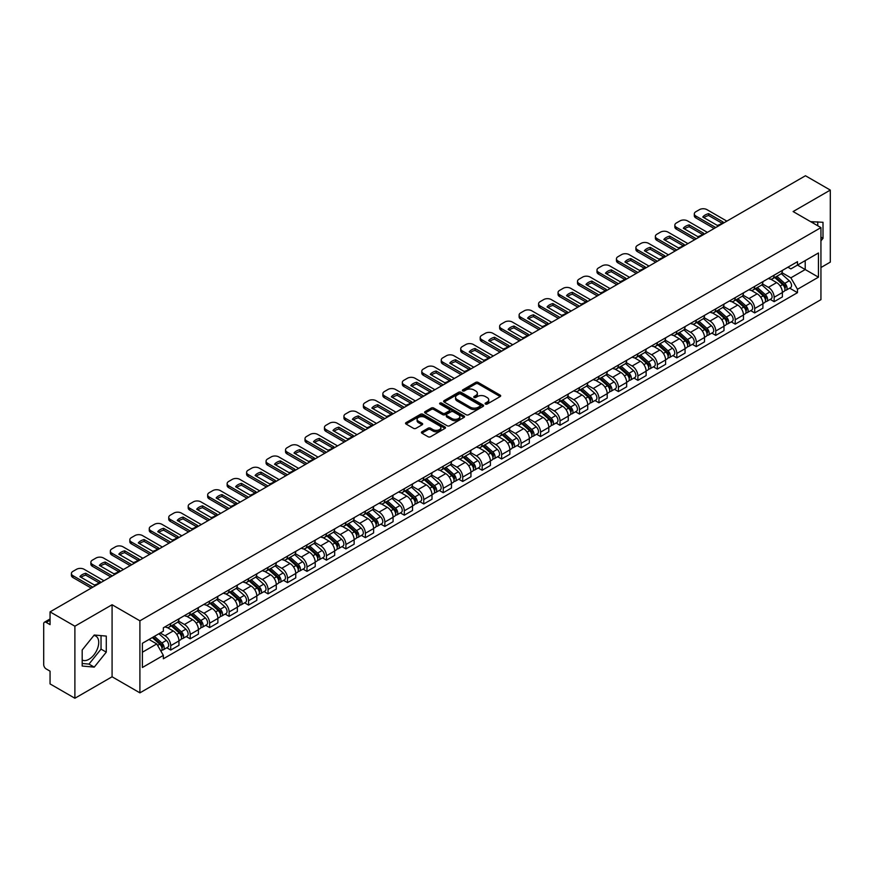<?xml version="1.0" encoding="UTF-8"?>
<svg xmlns="http://www.w3.org/2000/svg" width="874" height="874" viewBox="0 0 874 874"><rect width="100%" height="100%" fill="white"/><g stroke="black" fill="none" stroke-linecap="round" stroke-linejoin="round"><path stroke-width="1.31" d="M485.452 404.061A1.213 0.699 0 0 0 487.168 404.061L500.179 396.545A1.737 1.005 0 0 0 500.682 395.846A1.737 1.005 0 0 0 500.179 395.135L478.133 382.408A1.737 1.005 0 0 0 475.685 382.408L462.663 389.924A1.213 0.699 0 0 0 464.378 390.907L466.071 389.935A5.539 3.201 0 0 1 473.905 389.935L475.74 390.995A5.539 3.201 0 0 1 477.368 393.256A5.539 3.201 0 0 1 475.74 395.529L474.058 396.501A1.213 0.699 0 0 0 475.773 397.484L477.455 396.512A5.539 3.201 0 0 1 485.299 396.512L487.135 397.572A5.539 3.201 0 0 1 488.752 399.833A5.539 3.201 0 0 1 487.135 402.095L485.452 403.067A1.213 0.699 0 0 0 485.452 404.061L485.452 403.067M810.722 221.712A13.765 7.942 -60 0 1 812.601 222.324A13.765 7.942 -60 0 1 814.065 223.646M93.846 635.496A13.765 7.942 -60 0 1 95.878 636.119A13.765 7.942 -60 0 1 97.986 647.153A13.765 7.942 -60 0 1 88.995 659.28A13.765 7.942 -60 0 1 82.189 660.012M421.913 431.767A1.737 1.005 0 0 0 421.41 432.466A1.737 1.005 0 0 0 421.913 433.176L428.096 436.749A1.737 1.005 0 0 0 430.543 436.749L444.997 428.402A1.737 1.005 0 0 0 445.511 427.703A1.737 1.005 0 0 0 444.997 426.993L422.95 414.265A1.737 1.005 0 0 0 420.503 414.265L406.049 422.612A1.737 1.005 0 0 0 405.547 423.311A1.737 1.005 0 0 0 406.049 424.021L413.522 428.336A1.737 1.005 0 0 0 415.969 428.336L422.164 424.764A1.737 1.005 0 0 0 422.666 424.054A1.737 1.005 0 0 0 422.164 423.344L418.449 421.213A4.632 2.677 0 0 1 417.095 419.323A4.632 2.677 0 0 1 419.957 416.843A4.632 2.677 0 0 1 425.004 417.422L439.524 425.802A4.632 2.677 0 0 1 440.878 427.703A4.632 2.677 0 0 1 438.016 430.172A4.632 2.677 0 0 1 432.969 429.593L430.543 428.194A1.737 1.005 0 0 0 428.096 428.194L421.913 431.767L421.913 433.176L428.096 429.637L428.096 428.194M139.906 620.813L112.08 604.742L74.891 626.21L50.058 611.876L805.467 175.75L830.3 190.084L793.111 211.552L820.937 227.611L139.906 620.813L139.906 692.853L820.937 299.662L820.937 227.611M466.192 414.757A1.737 1.005 0 0 0 468.639 414.757L483.093 406.41A1.737 1.005 0 0 0 483.595 405.711A1.737 1.005 0 0 0 483.093 405.001L461.046 392.273A1.737 1.005 0 0 0 458.599 392.273L444.145 400.62A1.737 1.005 0 0 0 443.631 401.319A1.737 1.005 0 0 0 444.145 402.029L466.192 414.757M440.398 404.323A1.213 0.699 0 0 1 441.632 404.498L441.632 403.056L464.05 415.991A1.737 1.005 0 0 1 464.553 416.701A1.737 1.005 0 0 1 464.05 417.411L449.597 425.758A1.737 1.005 0 0 1 447.149 425.758L425.103 413.02L425.103 411.61A1.737 1.005 0 0 0 424.589 412.32A1.737 1.005 0 0 0 425.103 413.02M425.103 411.61L431.286 408.038A1.737 1.005 0 0 1 433.733 408.038L442.67 413.205A1.737 1.005 0 0 0 445.128 413.205L449.225 410.835A1.737 1.005 0 0 0 449.739 410.125A1.737 1.005 0 0 0 449.225 409.414L439.917 404.039A1.213 0.699 0 0 1 441.632 403.056M74.891 626.21L74.891 698.25L50.058 683.916L50.058 671.166L46.191 668.938A3.529 2.043 -120 0 1 43.7 664.611L43.7 623.839A3.529 2.043 -120 0 1 44.432 622.222L50.058 618.967M820.937 267.531L830.3 262.124L830.3 190.084M74.891 698.25L112.08 676.782L139.906 692.853M50.058 611.876L50.058 624.626L46.191 622.397A3.529 2.043 -120 0 0 44.432 622.222M774.146 275.157A8.117 4.687 60 0 1 772.474 278.806L780.701 274.054A8.117 4.687 -120 0 0 782.383 270.405M762.467 283.908L768.41 287.338A8.117 4.687 60 0 1 774.146 297.28L782.383 292.528A8.117 4.687 -120 0 0 776.647 282.586L770.748 279.177M782.383 292.528L782.383 296.92L774.146 301.672L770.202 299.389M772.474 278.806A8.117 4.687 60 0 1 768.475 278.435M774.146 297.28L774.146 301.672M754.688 286.399A8.117 4.687 60 0 1 753.006 290.048L761.243 285.285A8.117 4.687 -120 0 0 762.915 281.647M750.733 310.631L754.688 312.914L762.915 308.161L762.915 303.759A8.117 4.687 -120 0 0 757.179 293.817L751.29 290.419M753.006 290.048A8.117 4.687 60 0 1 749.007 289.676M742.998 295.139L748.942 298.58A8.117 4.687 60 0 1 754.688 308.522L754.688 312.914M735.22 297.641A8.117 4.687 60 0 1 733.537 301.279L741.775 296.526A8.117 4.687 -120 0 0 743.457 292.888M731.276 321.872L735.22 324.145L743.457 319.392L743.457 315.001A8.117 4.687 -120 0 0 737.711 305.059L731.822 301.661M733.537 301.279A8.117 4.687 60 0 1 729.539 300.918M723.53 306.381L729.484 309.811A8.117 4.687 60 0 1 735.22 319.753L735.22 324.145M715.751 308.872A8.117 4.687 60 0 1 714.069 312.521L722.306 307.768A8.117 4.687 -120 0 0 723.989 304.119M711.807 333.103L715.751 335.387L723.989 330.634L723.989 326.242A8.117 4.687 -120 0 0 718.253 316.301L712.354 312.892M714.069 312.521A8.117 4.687 60 0 1 710.081 312.149M704.062 317.623L710.016 321.053A8.117 4.687 60 0 1 715.751 330.995L715.751 335.387M696.283 320.113A8.117 4.687 60 0 1 694.611 323.762L702.838 318.999A8.117 4.687 -120 0 0 704.52 315.361M692.339 344.345L696.294 346.628L704.52 341.876L704.52 337.473A8.117 4.687 -120 0 0 698.785 327.531L692.885 324.134M694.611 323.762A8.117 4.687 60 0 1 690.613 323.391M684.604 328.853L690.547 332.295A8.117 4.687 60 0 1 696.294 342.237L696.294 346.628M676.826 331.355A8.117 4.687 60 0 1 675.143 334.993L683.381 330.241A8.117 4.687 -120 0 0 685.063 326.603M672.871 355.587L676.826 357.859L685.063 353.107L685.063 348.715A8.117 4.687 -120 0 0 679.317 338.773L673.428 335.376M675.143 334.993A8.117 4.687 60 0 1 671.145 334.633M665.136 340.095L671.079 343.526A8.117 4.687 60 0 1 676.826 353.467L676.826 357.859M657.357 342.597A8.117 4.687 60 0 1 655.675 346.235L663.912 341.483A8.117 4.687 -120 0 0 665.595 337.834M653.413 366.818L657.357 369.101L665.595 364.349L665.595 359.957A8.117 4.687 -120 0 0 659.848 350.015L653.96 346.607M655.675 346.235A8.117 4.687 60 0 1 651.676 345.875M645.668 351.337L651.622 354.768A8.117 4.687 60 0 1 657.357 364.709L657.357 369.101M637.889 353.828A8.117 4.687 60 0 1 636.206 357.477L644.444 352.725A8.117 4.687 -120 0 0 646.126 349.076M633.945 378.06L637.889 380.343L646.126 375.591L646.126 371.188A8.117 4.687 -120 0 0 640.391 361.246L634.491 357.848M636.206 357.477A8.117 4.687 60 0 1 632.219 357.105M626.21 362.568L632.153 366.009A8.117 4.687 60 0 1 637.889 375.951L637.889 380.343M618.431 365.07A8.117 4.687 60 0 1 616.749 368.708L624.986 363.955A8.117 4.687 -120 0 0 626.658 360.317M614.477 389.301L618.431 391.574L626.658 386.821L626.658 382.43A8.117 4.687 -120 0 0 620.922 372.488L615.023 369.09M616.749 368.708A8.117 4.687 60 0 1 612.75 368.347M606.742 373.81L612.685 377.24A8.117 4.687 60 0 1 618.431 387.182L618.431 391.574M598.963 376.312A8.117 4.687 60 0 1 597.281 379.95L605.518 375.197A8.117 4.687 -120 0 0 607.201 371.548M595.008 400.532L598.963 402.816L607.201 398.063L607.201 393.671A8.117 4.687 -120 0 0 601.454 383.73L595.565 380.321M597.281 379.95A8.117 4.687 60 0 1 593.282 379.589M587.273 385.052L593.217 388.482A8.117 4.687 60 0 1 598.963 398.424L598.963 402.816M579.495 387.543A8.117 4.687 60 0 1 577.812 391.191L586.05 386.439A8.117 4.687 -120 0 0 587.732 382.79M575.551 411.774L579.495 414.058L587.732 409.305L587.732 404.902A8.117 4.687 -120 0 0 581.997 394.961L576.097 391.563M577.812 391.191A8.117 4.687 60 0 1 573.814 390.82M567.805 396.283L573.759 399.724A8.117 4.687 60 0 1 579.495 409.666L579.495 414.058M560.026 398.784A8.117 4.687 60 0 1 558.355 402.422L566.581 397.67A8.117 4.687 -120 0 0 568.264 394.032M556.082 423.016L560.026 425.288L568.264 420.536L568.264 416.144A8.117 4.687 -120 0 0 562.528 406.202L556.629 402.805M558.355 402.422A8.117 4.687 60 0 1 554.356 402.062M548.348 407.524L554.291 410.955A8.117 4.687 60 0 1 560.026 420.897L560.026 425.288M540.569 410.026A8.117 4.687 60 0 1 538.887 413.664L547.124 408.912A8.117 4.687 -120 0 0 548.796 405.263M536.614 434.247L540.569 436.53L548.806 431.778L548.806 427.386A8.117 4.687 -120 0 0 543.06 417.444L537.171 414.036M538.887 413.664A8.117 4.687 60 0 1 534.888 413.304M528.879 418.766L534.822 422.197A8.117 4.687 60 0 1 540.569 432.138L540.569 436.53M521.101 421.257A8.117 4.687 60 0 1 519.418 424.906L527.656 420.154A8.117 4.687 -120 0 0 529.338 416.505M517.157 445.489L521.101 447.772L529.338 443.02L529.338 438.617A8.117 4.687 -120 0 0 523.592 428.675L517.703 425.277M519.418 424.906A8.117 4.687 60 0 1 515.42 424.535M509.411 429.997L515.365 433.438A8.117 4.687 60 0 1 521.101 443.38L521.101 447.772M501.632 432.499A8.117 4.687 60 0 1 499.95 436.137L508.187 431.385A8.117 4.687 -120 0 0 509.87 427.747M497.688 456.731L501.632 459.003L509.87 454.251L509.87 449.859A8.117 4.687 -120 0 0 504.134 439.917L498.235 436.519M499.95 436.137A8.117 4.687 60 0 1 495.962 435.776M489.943 441.239L495.897 444.669A8.117 4.687 60 0 1 501.632 454.611L501.632 459.003M482.164 443.741A8.117 4.687 60 0 1 480.492 447.379L488.719 442.626A8.117 4.687 -120 0 0 490.401 438.977M478.22 467.972L482.175 470.245L490.401 465.492L490.401 461.101A8.117 4.687 -120 0 0 484.666 451.159L478.766 447.75M480.492 447.379A8.117 4.687 60 0 1 476.494 447.018M470.485 452.481L476.428 455.911A8.117 4.687 60 0 1 482.175 465.853L482.175 470.245M462.707 454.972A8.117 4.687 60 0 1 461.024 458.621L469.262 453.868A8.117 4.687 -120 0 0 470.944 450.219M458.752 479.203L462.707 481.487L470.944 476.734L470.944 472.331A8.117 4.687 -120 0 0 465.197 462.39L459.309 458.992M461.024 458.621A8.117 4.687 60 0 1 457.026 458.249M451.017 463.712L456.96 467.153A8.117 4.687 60 0 1 462.707 477.095L462.707 481.487M443.238 466.213A8.117 4.687 60 0 1 441.556 469.851L449.793 465.099A8.117 4.687 -120 0 0 451.476 461.461M439.294 490.445L443.238 492.728L451.476 487.965L451.476 483.573A8.117 4.687 -120 0 0 445.729 473.632L439.841 470.234M441.556 469.851A8.117 4.687 60 0 1 437.557 469.491M431.548 474.953L437.503 478.384A8.117 4.687 60 0 1 443.238 488.326L443.238 492.728M423.77 477.455A8.117 4.687 60 0 1 422.087 481.093L430.325 476.341A8.117 4.687 -120 0 0 432.007 472.692M419.826 501.687L423.77 503.959L432.007 499.207L432.007 494.815A8.117 4.687 -120 0 0 426.272 484.873L420.372 481.465M422.087 481.093A8.117 4.687 60 0 1 418.1 480.733M412.091 486.195L418.034 489.626A8.117 4.687 60 0 1 423.77 499.567L423.77 503.959M404.312 488.686A8.117 4.687 60 0 1 402.63 492.335L410.867 487.583A8.117 4.687 -120 0 0 412.539 483.934M400.358 512.918L404.312 515.201L412.539 510.449L412.539 506.046A8.117 4.687 -120 0 0 406.803 496.104L400.904 492.707M402.63 492.335A8.117 4.687 60 0 1 398.631 491.964M392.623 497.426L398.566 500.868A8.117 4.687 60 0 1 404.312 510.809L404.312 515.201M384.844 499.928A8.117 4.687 60 0 1 383.162 503.566L391.399 498.814A8.117 4.687 -120 0 0 393.082 495.176M380.889 524.16L384.844 526.443L393.082 521.68L393.082 517.288A8.117 4.687 -120 0 0 387.335 507.346L381.446 503.948M383.162 503.566A8.117 4.687 60 0 1 379.163 503.206M373.154 508.668L379.108 512.098A8.117 4.687 60 0 1 384.844 522.04L384.844 526.443M365.376 511.17A8.117 4.687 60 0 1 363.693 514.808L371.931 510.055A8.117 4.687 -120 0 0 373.613 506.407M361.432 535.401L365.376 537.674L373.613 532.922L373.613 528.53A8.117 4.687 -120 0 0 367.878 518.588L361.978 515.179M363.693 514.808A8.117 4.687 60 0 1 359.706 514.447M353.686 519.91L359.64 523.34A8.117 4.687 60 0 1 365.376 533.282L365.376 537.674M345.907 522.401A8.117 4.687 60 0 1 344.236 526.05L352.462 521.297A8.117 4.687 -120 0 0 354.145 517.648M341.963 546.632L345.907 548.916L354.145 544.163L354.145 539.761A8.117 4.687 -120 0 0 348.409 529.819L342.51 526.421M344.236 526.05A8.117 4.687 60 0 1 340.237 525.678M334.229 531.141L340.172 534.582A8.117 4.687 60 0 1 345.907 544.524L345.907 548.916M326.45 533.643A8.117 4.687 60 0 1 324.767 537.281L333.005 532.528A8.117 4.687 -120 0 0 334.676 528.89M322.495 557.874L326.45 560.158L334.687 555.394L334.687 551.002A8.117 4.687 -120 0 0 328.941 541.061L323.052 537.663M324.767 537.281A8.117 4.687 60 0 1 320.769 536.92M314.76 542.383L320.703 545.813A8.117 4.687 60 0 1 326.45 555.755L326.45 560.158M306.982 544.884A8.117 4.687 60 0 1 305.299 548.522L313.537 543.77A8.117 4.687 -120 0 0 315.219 540.121M303.038 569.116L306.982 571.388L315.219 566.636L315.219 562.244A8.117 4.687 -120 0 0 309.472 552.302L303.584 548.894M305.299 548.522A8.117 4.687 60 0 1 301.301 548.162M295.292 553.624L301.246 557.055A8.117 4.687 60 0 1 306.982 566.997L306.982 571.388M287.513 556.115A8.117 4.687 60 0 1 285.831 559.764L294.068 555.012A8.117 4.687 -120 0 0 295.751 551.363M283.569 580.347L287.513 582.63L295.751 577.878L295.751 573.475A8.117 4.687 -120 0 0 290.015 563.533L284.116 560.136M285.831 559.764A8.117 4.687 60 0 1 281.843 559.393M275.823 564.855L281.778 568.297A8.117 4.687 60 0 1 287.513 578.238L287.513 582.63M268.056 567.357A8.117 4.687 60 0 1 266.373 570.995L274.6 566.243A8.117 4.687 -120 0 0 276.282 562.605M264.101 591.589L268.056 593.872L276.282 589.109L276.282 584.717A8.117 4.687 -120 0 0 270.547 574.775L264.647 571.378M266.373 570.995A8.117 4.687 60 0 1 262.375 570.635M256.366 576.097L262.309 579.528A8.117 4.687 60 0 1 268.056 589.469L268.056 593.872M248.587 578.599A8.117 4.687 60 0 1 246.905 582.237L255.142 577.485A8.117 4.687 -120 0 0 256.825 573.836M244.633 602.831L248.587 605.103L256.825 600.351L256.825 595.959A8.117 4.687 -120 0 0 251.078 586.017L245.19 582.608M246.905 582.237A8.117 4.687 60 0 1 242.906 581.876M236.898 587.339L242.841 590.769A8.117 4.687 60 0 1 248.587 600.711L248.587 605.103M229.119 589.83A8.117 4.687 60 0 1 227.437 593.479L235.674 588.726A8.117 4.687 -120 0 0 237.357 585.077M225.175 614.061L229.119 616.345L237.357 611.592L237.357 607.19A8.117 4.687 -120 0 0 231.621 597.248L225.721 593.85M227.437 593.479A8.117 4.687 60 0 1 223.438 593.107M217.429 598.57L223.383 602.011A8.117 4.687 60 0 1 229.119 611.953L229.119 616.345M209.651 601.072A8.117 4.687 60 0 1 207.968 604.71L216.206 599.957A8.117 4.687 -120 0 0 217.888 596.319M205.707 625.303L209.651 627.587L217.888 622.823L217.888 618.431A8.117 4.687 -120 0 0 212.153 608.49L206.253 605.092M207.968 604.71A8.117 4.687 60 0 1 203.981 604.349M197.972 609.812L203.915 613.242A8.117 4.687 60 0 1 209.651 623.184L209.651 627.587M190.193 612.313A8.117 4.687 60 0 1 188.511 615.952L196.748 611.199A8.117 4.687 -120 0 0 198.42 607.55M186.238 636.545L190.193 638.818L198.42 634.065L198.42 629.673A8.117 4.687 -120 0 0 192.684 619.732L186.796 616.323M188.511 615.952A8.117 4.687 60 0 1 184.512 615.591M178.504 621.053L184.447 624.484A8.117 4.687 60 0 1 190.193 634.426L190.193 638.818M170.725 623.544A8.117 4.687 60 0 1 169.043 627.193L177.28 622.441A8.117 4.687 -120 0 0 178.962 618.792M166.77 647.776L170.725 650.059L178.962 645.307L178.962 640.904A8.117 4.687 -120 0 0 173.216 630.962L167.327 627.565M169.043 627.193A8.117 4.687 60 0 1 165.044 626.822M160.237 632.984L164.989 635.726A8.117 4.687 60 0 1 170.725 645.668L170.725 650.059M787.933 267.204L790.872 268.897L818.446 252.979L805.216 260.605L805.216 269.542L790.872 277.823L781.924 272.666M142.396 652.222L156.752 643.93L163.362 655.391L142.396 667.496L142.396 643.286L163.362 631.181L163.362 627.794L797.481 261.687L797.481 265.073L818.446 277.178L797.481 289.283L790.872 277.823M818.446 252.979L818.446 277.178M163.362 655.391L163.362 658.778L797.481 292.67L797.481 289.283M820.937 240.907L823.002 238.34L823.002 222.291L810.613 221.646M112.08 604.742L112.08 676.782M82.189 666.043L94.239 667.124L106.278 652.146L106.278 636.086L94.239 635.016L82.189 649.994L82.189 666.043M156.752 643.93L149.017 639.473M789.67 288.158L797.481 292.67M817.758 225.776L817.758 221.821M820.937 237.16L823.002 238.34M82.189 663.486L88.995 664.098L101.034 649.12L101.034 635.616M88.995 664.098L94.239 667.124M101.034 649.12L106.278 652.146M485.933 404.236L487.135 403.537A5.539 3.201 0 0 0 488.752 401.275L488.752 399.833M477.368 393.256L477.368 394.698A5.539 3.201 0 0 1 475.74 396.96L474.538 397.659M500.157 396.567L478.133 383.85A1.737 1.005 0 0 0 475.685 383.85L463.154 391.082M483.071 406.432L461.046 393.715A1.737 1.005 0 0 0 458.599 393.715L444.167 402.04L444.145 400.62M480.034 406.202A1.213 0.699 0 0 0 480.034 405.208L460.674 394.043A1.213 0.699 0 0 0 458.959 394.043L457.189 395.059A5.539 3.201 0 0 0 455.562 397.331A5.539 3.201 0 0 0 457.189 399.593L470.42 407.229A5.539 3.201 0 0 0 478.253 407.229L480.034 406.202L480.034 407.645A1.213 0.699 0 0 0 480.383 407.142L480.383 405.711M455.562 397.331L455.562 398.762A5.539 3.201 0 0 0 457.189 401.035L457.189 399.593M480.034 407.645L478.253 408.671A5.539 3.201 0 0 1 470.42 408.671L457.189 401.035M425.125 413.041L431.286 409.48L431.286 408.038M449.739 410.125L449.739 411.567A1.737 1.005 0 0 1 449.225 412.277L445.128 414.647A1.737 1.005 0 0 1 442.67 414.647L433.733 409.48A1.737 1.005 0 0 0 431.286 409.48M441.632 404.498L464.018 417.422M451.956 418.559A4.632 2.677 0 0 0 457.004 419.138A4.632 2.677 0 0 0 459.866 416.669A4.632 2.677 0 0 0 458.5 414.779L453.387 411.818A1.737 1.005 0 0 0 450.94 411.818L446.833 414.189A1.737 1.005 0 0 0 446.33 414.899A1.737 1.005 0 0 0 446.833 415.609L451.956 418.559L451.956 420.001A4.632 2.677 0 0 0 457.004 420.58A4.632 2.677 0 0 0 459.866 418.111L459.866 416.669M446.33 414.899L446.33 416.341A1.737 1.005 0 0 0 446.833 417.051L446.833 415.609M451.956 420.001L446.833 417.051M440.878 427.703L440.878 429.134A4.632 2.677 0 0 1 438.016 431.614A4.632 2.677 0 0 1 432.969 431.035L430.543 429.637A1.737 1.005 0 0 0 428.096 429.637M417.095 419.323L417.095 420.755A4.632 2.677 0 0 0 418.449 422.655L418.449 421.213M422.164 423.344L422.164 424.764L418.449 422.655M444.997 426.993L444.997 428.402L422.95 415.707A1.737 1.005 0 0 0 420.503 415.707L406.071 424.032M774.714 277.506L782.645 284.585A4.414 2.546 60 0 1 784.033 291.413L782.383 292.364M774.921 277.703L778.658 279.855M775.511 277.047L784.339 284.924A2.119 1.224 60 0 1 785.005 288.202A2.119 1.224 60 0 1 784.808 288.278M776.833 276.282L784.765 283.362A4.414 2.546 60 0 1 786.152 290.19A4.414 2.546 60 0 1 784.819 290.332M781.258 273.628L789.255 280.772A4.414 2.546 60 0 1 790.642 287.59L786.152 290.19M721.946 223.198L708.65 215.517A11.034 6.369 180 0 0 703.952 217.702M714.134 228.485L695.857 217.932A5.299 3.059 180 0 1 694.306 215.769L694.306 213.89A5.299 3.059 -0 0 0 695.857 216.053L695.857 217.932M708.65 213.649A11.034 6.369 180 0 0 702.783 217.036L717.237 225.372A11.034 6.369 180 0 0 723.104 221.996L708.65 213.649L708.65 215.517M726.862 221.133L706.957 209.64A5.299 3.059 -0 0 0 699.473 209.64L695.857 211.727A5.299 3.059 -0 0 0 694.306 213.89M715.751 227.546L695.857 216.053M755.245 288.748L763.177 295.827A4.414 2.546 60 0 1 764.564 302.644L762.915 303.595M755.453 288.933L759.189 291.097M756.043 288.289L764.87 296.166A2.119 1.224 60 0 1 765.537 299.432A2.119 1.224 60 0 1 765.34 299.509M757.365 287.524L765.296 294.604A4.414 2.546 60 0 1 766.684 301.421A4.414 2.546 60 0 1 765.351 301.563M761.789 284.869L769.797 292.003A4.414 2.546 60 0 1 771.174 298.832L766.684 301.421M735.777 299.99L743.719 307.069A4.414 2.546 60 0 1 745.096 313.886L743.457 314.837M735.995 300.175L739.721 302.328M736.585 299.52L745.413 307.397A2.119 1.224 60 0 1 746.068 310.674A2.119 1.224 60 0 1 745.883 310.751M737.907 298.766L745.839 305.845A4.414 2.546 60 0 1 747.215 312.663A4.414 2.546 60 0 1 745.883 312.805M742.321 296.111L750.329 303.245A4.414 2.546 60 0 1 751.716 310.073L747.215 312.663M702.477 234.429L689.182 226.759A11.034 6.369 180 0 0 684.484 228.944M694.666 239.716L676.389 229.163A5.299 3.059 180 0 1 674.837 227L674.837 225.131A5.299 3.059 -0 0 0 676.389 227.295L676.389 229.163M689.182 224.88A11.034 6.369 180 0 0 683.326 228.267L697.78 236.614A11.034 6.369 180 0 0 703.636 233.227L689.182 224.88L689.182 226.759M707.394 232.375L687.488 220.882A5.299 3.059 -0 0 0 680.005 220.882L676.389 222.968A5.299 3.059 -0 0 0 674.837 225.131M696.283 238.777L676.389 227.295M683.009 245.67L669.724 238.001A11.034 6.369 180 0 0 665.016 240.175M675.198 250.958L656.92 240.405A5.299 3.059 180 0 1 655.369 238.241L655.369 236.373A5.299 3.059 -0 0 0 656.92 238.526L656.92 240.405M669.724 236.122A11.034 6.369 180 0 0 663.858 239.509L678.311 247.855A11.034 6.369 180 0 0 684.178 244.469L669.724 236.122L669.724 238.001M687.925 243.606L668.031 232.123A5.299 3.059 -0 0 0 660.536 232.123L656.92 234.21A5.299 3.059 -0 0 0 655.369 236.373M676.826 250.019L656.92 238.526M716.319 311.22L724.251 318.3A4.414 2.546 60 0 1 725.639 325.128L723.989 326.078M716.527 311.417L720.263 313.569M717.117 310.762L725.944 318.639A2.119 1.224 60 0 1 726.611 321.916A2.119 1.224 60 0 1 726.414 321.993M718.439 309.997L726.37 317.076A4.414 2.546 60 0 1 727.758 323.904A4.414 2.546 60 0 1 726.425 324.046M722.864 307.342L730.861 314.487A4.414 2.546 60 0 1 732.248 321.304L727.758 323.904M696.851 322.462L704.783 329.542A4.414 2.546 60 0 1 706.17 336.359L704.52 337.309M697.059 322.648L700.795 324.811M697.649 322.003L706.476 329.88A2.119 1.224 60 0 1 707.142 333.147A2.119 1.224 60 0 1 706.946 333.223M698.971 321.239L706.902 328.318A4.414 2.546 60 0 1 708.29 335.135A4.414 2.546 60 0 1 706.957 335.277M703.395 318.584L711.392 325.718A4.414 2.546 60 0 1 712.78 332.546L708.29 335.135M677.383 333.704L685.314 340.784A4.414 2.546 60 0 1 686.702 347.601L685.052 348.551M677.601 333.89L681.327 336.042M678.191 333.234L687.008 341.111A2.119 1.224 60 0 1 687.674 344.389A2.119 1.224 60 0 1 687.488 344.465M679.502 332.481L687.434 339.56A4.414 2.546 60 0 1 688.821 346.377A4.414 2.546 60 0 1 687.488 346.519M683.927 329.826L691.935 336.96A4.414 2.546 60 0 1 693.311 343.788L688.821 346.377M663.552 256.912L650.256 249.232A11.034 6.369 180 0 0 645.547 251.417M655.74 262.2L637.452 251.646A5.299 3.059 180 0 1 635.901 249.483L635.901 247.604A5.299 3.059 -0 0 0 637.452 249.767L637.452 251.646M650.256 247.364A11.034 6.369 180 0 0 644.389 250.751L658.843 259.086A11.034 6.369 180 0 0 664.71 255.711L650.256 247.364L650.256 249.232M668.468 254.847L648.563 243.354A5.299 3.059 -0 0 0 641.079 243.354L637.452 245.441A5.299 3.059 -0 0 0 635.901 247.604M657.357 261.26L637.452 249.767M644.083 268.143L630.788 260.474A11.034 6.369 180 0 0 626.09 262.659M636.272 273.431L617.994 262.877A5.299 3.059 180 0 1 616.443 260.714L616.443 258.846A5.299 3.059 -0 0 0 617.994 261.009L617.994 262.877M630.788 258.595A11.034 6.369 180 0 0 624.921 261.982L639.375 270.328A11.034 6.369 180 0 0 645.241 266.941L630.788 258.595L630.788 260.474M649 266.089L629.094 254.596A5.299 3.059 -0 0 0 621.611 254.596L617.994 256.683A5.299 3.059 -0 0 0 616.443 258.846M637.889 272.491L617.994 261.009M624.615 279.385L611.33 271.716A11.034 6.369 180 0 0 606.622 273.89M616.804 284.673L598.526 274.119A5.299 3.059 180 0 1 596.975 271.956L596.975 270.088A5.299 3.059 -0 0 0 598.526 272.24L598.526 274.119M611.33 269.837A11.034 6.369 180 0 0 605.464 273.223L619.917 281.57A11.034 6.369 180 0 0 625.773 278.183L611.33 269.837L611.33 271.716M629.531 277.32L609.626 265.838A5.299 3.059 -0 0 0 602.142 265.838L598.526 267.925A5.299 3.059 -0 0 0 596.975 270.088M618.431 283.733L598.526 272.24M657.925 344.935L665.857 352.014A4.414 2.546 60 0 1 667.233 358.843L665.595 359.793M658.133 345.132L661.869 347.284M658.723 344.476L667.55 352.353A2.119 1.224 60 0 1 668.217 355.631A2.119 1.224 60 0 1 668.02 355.707M660.045 343.711L667.976 350.791A4.414 2.546 60 0 1 669.364 357.619A4.414 2.546 60 0 1 668.031 357.761M664.469 341.057L672.467 348.202A4.414 2.546 60 0 1 673.854 355.019L669.364 357.619M605.158 290.627L591.862 282.947A11.034 6.369 180 0 0 587.153 285.132M597.335 295.915L579.058 285.361A5.299 3.059 180 0 1 577.506 283.198L577.506 281.319A5.299 3.059 -0 0 0 579.058 283.482L579.058 285.361M591.862 281.078A11.034 6.369 180 0 0 585.995 284.465L600.449 292.801A11.034 6.369 180 0 0 606.316 289.425L591.862 281.078L591.862 282.947M610.063 288.562L590.169 277.069A5.299 3.059 -0 0 0 582.674 277.069L579.058 279.156A5.299 3.059 -0 0 0 577.506 281.319M598.963 294.975L579.058 283.482M638.457 356.177L646.389 363.256A4.414 2.546 60 0 1 647.776 370.073L646.126 371.024M638.665 356.363L642.401 358.526M639.255 355.718L648.082 363.595A2.119 1.224 60 0 1 648.748 366.862A2.119 1.224 60 0 1 648.552 366.938M640.576 354.953L648.508 362.033A4.414 2.546 60 0 1 649.895 368.85A4.414 2.546 60 0 1 648.563 368.992M645.001 352.298L652.998 359.433A4.414 2.546 60 0 1 654.386 366.261L649.895 368.85M585.689 301.858L572.394 294.188A11.034 6.369 180 0 0 567.696 296.373M577.878 307.145L559.589 296.592A5.299 3.059 180 0 1 558.049 294.429L558.049 292.561A5.299 3.059 -0 0 0 559.589 294.724L559.589 296.592M572.394 292.309A11.034 6.369 180 0 0 566.527 295.696L580.981 304.043A11.034 6.369 180 0 0 586.847 300.656L572.394 292.309L572.394 294.188M590.606 299.804L570.7 288.311A5.299 3.059 -0 0 0 563.217 288.311L559.589 290.397A5.299 3.059 -0 0 0 558.049 292.561M579.495 306.206L559.589 294.724M618.989 367.419L626.92 374.498A4.414 2.546 60 0 1 628.308 381.315L626.658 382.266M619.196 367.604L622.933 369.757M619.786 366.96L628.614 374.826A2.119 1.224 60 0 1 629.28 378.103A2.119 1.224 60 0 1 629.083 378.18M621.108 366.195L629.04 373.274A4.414 2.546 60 0 1 630.427 380.092A4.414 2.546 60 0 1 629.094 380.234M625.533 363.54L633.53 370.674A4.414 2.546 60 0 1 634.917 377.502L630.427 380.092M566.221 313.1L552.925 305.43A11.034 6.369 180 0 0 548.227 307.604M558.41 318.387L540.132 307.834A5.299 3.059 180 0 1 538.581 305.671L538.581 303.802A5.299 3.059 -0 0 0 540.132 305.955L540.132 307.834M552.925 303.551A11.034 6.369 180 0 0 547.069 306.938L561.512 315.285A11.034 6.369 180 0 0 567.379 311.898L552.925 303.551L552.925 305.43M571.137 311.035L551.232 299.553A5.299 3.059 -0 0 0 543.748 299.553L540.132 301.639A5.299 3.059 -0 0 0 538.581 303.802M560.026 317.448L540.132 305.955M599.52 378.65L607.452 385.729A4.414 2.546 60 0 1 608.839 392.557L607.201 393.508M599.739 378.846L603.464 380.998M600.329 378.191L609.156 386.068A2.119 1.224 60 0 1 609.812 389.345A2.119 1.224 60 0 1 609.626 389.422M601.651 377.426L609.582 384.505A4.414 2.546 60 0 1 610.959 391.334A4.414 2.546 60 0 1 609.626 391.476M606.064 374.771L614.072 381.916A4.414 2.546 60 0 1 615.46 388.733L610.959 391.334M546.753 324.341L533.468 316.661A11.034 6.369 180 0 0 528.759 318.846M538.941 329.629L520.664 319.076A5.299 3.059 180 0 1 519.112 316.912L519.112 315.033A5.299 3.059 -0 0 0 520.664 317.196L520.664 319.076M533.468 314.793A11.034 6.369 180 0 0 527.601 318.18L542.055 326.515A11.034 6.369 180 0 0 547.922 323.14L533.468 314.793L533.468 316.661M551.669 322.277L531.763 310.783A5.299 3.059 -0 0 0 524.28 310.783L520.664 312.87A5.299 3.059 -0 0 0 519.112 315.033M540.569 328.69L520.664 317.196M580.063 389.891L587.994 396.971A4.414 2.546 60 0 1 589.371 403.788L587.732 404.738M580.27 390.077L584.007 392.24M580.86 389.433L589.688 397.309A2.119 1.224 60 0 1 590.354 400.576A2.119 1.224 60 0 1 590.158 400.653M582.182 388.668L590.114 395.747A4.414 2.546 60 0 1 591.501 402.564A4.414 2.546 60 0 1 590.169 402.706M586.607 386.013L594.604 393.147A4.414 2.546 60 0 1 595.992 399.975L591.501 402.564M527.295 335.572L513.999 327.903A11.034 6.369 180 0 0 509.291 330.088M519.473 340.86L501.195 330.306A5.299 3.059 180 0 1 499.644 328.143L499.644 326.275A5.299 3.059 -0 0 0 501.195 328.438L501.195 330.306M513.999 326.024A11.034 6.369 180 0 0 508.133 329.411L522.586 337.757A11.034 6.369 180 0 0 528.453 334.371L513.999 326.024L513.999 327.903M532.2 333.518L512.306 322.025A5.299 3.059 -0 0 0 504.811 322.025L501.195 324.112A5.299 3.059 -0 0 0 499.644 326.275M521.101 339.92L501.195 328.438M560.595 401.133L568.526 408.213A4.414 2.546 60 0 1 569.914 415.03L568.264 415.98M560.802 401.319L564.538 403.471M561.392 400.674L570.219 408.54A2.119 1.224 60 0 1 570.886 411.818A2.119 1.224 60 0 1 570.689 411.894M562.714 399.91L570.646 406.989A4.414 2.546 60 0 1 572.033 413.806A4.414 2.546 60 0 1 570.7 413.948M567.139 397.255L575.136 404.389A4.414 2.546 60 0 1 576.523 411.217L572.033 413.806M507.827 346.814L494.531 339.145A11.034 6.369 180 0 0 489.833 341.319M500.015 352.102L481.738 341.548A5.299 3.059 180 0 1 480.187 339.385L480.187 337.517A5.299 3.059 -0 0 0 481.738 339.669L481.738 341.548M494.531 337.266A11.034 6.369 180 0 0 488.664 340.652L503.118 348.999A11.034 6.369 180 0 0 508.985 345.612L494.531 337.266L494.531 339.145M512.743 344.749L492.838 333.267A5.299 3.059 -0 0 0 485.354 333.267L481.738 335.354A5.299 3.059 -0 0 0 480.187 337.517M501.632 351.162L481.738 339.669M541.126 412.364L549.058 419.444A4.414 2.546 60 0 1 550.445 426.272L548.796 427.222M541.334 412.561L545.07 414.713M541.924 411.905L550.751 419.782A2.119 1.224 60 0 1 551.418 423.06A2.119 1.224 60 0 1 551.232 423.136M543.246 411.141L551.177 418.22A4.414 2.546 60 0 1 552.565 425.048A4.414 2.546 60 0 1 551.232 425.19M547.67 408.486L555.678 415.631A4.414 2.546 60 0 1 557.055 422.448L552.565 425.048M488.358 358.056L475.063 350.376A11.034 6.369 180 0 0 470.365 352.561M480.547 363.344L462.27 352.79A5.299 3.059 180 0 1 460.718 350.627L460.718 348.748A5.299 3.059 -0 0 0 462.27 350.911L462.27 352.79M475.063 348.507A11.034 6.369 180 0 0 469.207 351.894L483.661 360.23A11.034 6.369 180 0 0 489.516 356.854L475.063 348.507L475.063 350.376M493.275 355.991L473.369 344.498A5.299 3.059 -0 0 0 465.886 344.498L462.27 346.585A5.299 3.059 -0 0 0 460.718 348.748M482.164 362.404L462.27 350.911M521.658 423.606L529.6 430.685A4.414 2.546 60 0 1 530.977 437.503L529.338 438.453M521.876 423.792L525.602 425.955M522.466 423.147L531.294 431.024A2.119 1.224 60 0 1 531.949 434.291A2.119 1.224 60 0 1 531.763 434.367M523.788 422.382L531.72 429.462A4.414 2.546 60 0 1 533.096 436.279A4.414 2.546 60 0 1 531.763 436.421M528.202 419.728L536.21 426.873A4.414 2.546 60 0 1 537.597 433.69L533.096 436.279M468.89 369.287L455.605 361.618A11.034 6.369 180 0 0 450.897 363.803M461.079 374.575L442.801 364.021A5.299 3.059 180 0 1 441.25 361.858L441.25 359.99A5.299 3.059 -0 0 0 442.801 362.153L442.801 364.021M455.605 359.738A11.034 6.369 180 0 0 449.739 363.125L464.192 371.472A11.034 6.369 180 0 0 470.059 368.085L455.605 359.738L455.605 361.618M473.806 367.233L453.912 355.74A5.299 3.059 -0 0 0 446.417 355.74L442.801 357.827A5.299 3.059 -0 0 0 441.25 359.99M462.707 373.646L442.801 362.153M502.2 434.848L510.132 441.927A4.414 2.546 60 0 1 511.519 448.744L509.87 449.695M502.408 435.034L506.144 437.186M502.998 434.389L511.825 442.255A2.119 1.224 60 0 1 512.492 445.532A2.119 1.224 60 0 1 512.295 445.609M504.32 433.624L512.251 440.704A4.414 2.546 60 0 1 513.639 447.521A4.414 2.546 60 0 1 512.306 447.663M508.744 430.969L516.742 438.103A4.414 2.546 60 0 1 518.129 444.932L513.639 447.521M449.433 380.529L436.137 372.859A11.034 6.369 180 0 0 431.428 375.033M441.621 385.816L423.333 375.263A5.299 3.059 180 0 1 421.781 373.1L421.781 371.232A5.299 3.059 -0 0 0 423.333 373.384L423.333 375.263M436.137 370.98A11.034 6.369 180 0 0 430.27 374.367L444.724 382.714A11.034 6.369 180 0 0 450.591 379.327L436.137 370.98L436.137 372.859M454.349 378.464L434.444 366.982A5.299 3.059 -0 0 0 426.96 366.982L423.333 369.068A5.299 3.059 -0 0 0 421.781 371.232M443.238 384.877L423.333 373.384M482.732 446.079L490.664 453.158A4.414 2.546 60 0 1 492.051 459.986L490.401 460.937M482.94 446.275L486.676 448.428M483.53 445.62L492.357 453.497A2.119 1.224 60 0 1 493.023 456.774A2.119 1.224 60 0 1 492.827 456.851M484.852 444.855L492.783 451.934A4.414 2.546 60 0 1 494.171 458.763A4.414 2.546 60 0 1 492.838 458.905M489.276 442.2L497.273 449.345A4.414 2.546 60 0 1 498.661 456.162L494.171 458.763M429.964 391.771L416.669 384.09A11.034 6.369 180 0 0 411.971 386.275M422.153 397.058L403.875 386.505A5.299 3.059 180 0 1 402.324 384.341L402.324 382.462A5.299 3.059 -0 0 0 403.875 384.626L403.875 386.505M416.669 382.222A11.034 6.369 180 0 0 410.813 385.609L425.256 393.945A11.034 6.369 180 0 0 431.122 390.569L416.669 382.222L416.669 384.09M434.881 389.706L414.975 378.213A5.299 3.059 -0 0 0 407.492 378.213L403.875 380.299A5.299 3.059 -0 0 0 402.324 382.462M423.77 396.119L403.875 384.626M463.264 457.321L471.195 464.4A4.414 2.546 60 0 1 472.583 471.217L470.933 472.168M463.482 457.506L467.208 459.669M464.072 456.862L472.889 464.739A2.119 1.224 60 0 1 473.555 468.005A2.119 1.224 60 0 1 473.369 468.082M465.383 456.097L473.326 463.176A4.414 2.546 60 0 1 474.702 469.993A4.414 2.546 60 0 1 473.369 470.136M469.808 453.442L477.816 460.587A4.414 2.546 60 0 1 479.192 467.404L474.702 469.993M410.496 403.001L397.211 395.332A11.034 6.369 180 0 0 392.502 397.517M402.685 408.289L384.407 397.736A5.299 3.059 180 0 1 382.856 395.572L382.856 393.704A5.299 3.059 -0 0 0 384.407 395.867L384.407 397.736M397.211 393.453A11.034 6.369 180 0 0 391.344 396.84L405.798 405.186A11.034 6.369 180 0 0 411.654 401.8L397.211 393.453L397.211 395.332M415.412 400.947L395.507 389.454A5.299 3.059 -0 0 0 388.023 389.454L384.407 391.541A5.299 3.059 -0 0 0 382.856 393.704M404.312 407.36L384.407 395.867M443.806 468.562L451.738 475.642A4.414 2.546 60 0 1 453.114 482.459L451.476 483.409M444.014 468.748L447.75 470.9M444.604 468.103L453.431 475.969A2.119 1.224 60 0 1 454.098 479.247A2.119 1.224 60 0 1 453.901 479.323M445.926 467.339L453.857 474.418A4.414 2.546 60 0 1 455.245 481.235A4.414 2.546 60 0 1 453.912 481.377M450.35 464.684L458.347 471.818A4.414 2.546 60 0 1 459.735 478.646L455.245 481.235M391.039 414.243L377.743 406.574A11.034 6.369 180 0 0 373.034 408.748M383.216 419.531L364.939 408.977A5.299 3.059 180 0 1 363.387 406.814L363.387 404.946A5.299 3.059 -0 0 0 364.939 407.098L364.939 408.977M377.743 404.695A11.034 6.369 180 0 0 371.876 408.082L386.33 416.428A11.034 6.369 180 0 0 392.197 413.041L377.743 404.695L377.743 406.574M395.944 412.178L376.049 400.696A5.299 3.059 -0 0 0 368.555 400.696L364.939 402.783A5.299 3.059 -0 0 0 363.387 404.946M384.844 418.591L364.939 407.098M424.338 479.793L432.269 486.873A4.414 2.546 60 0 1 433.657 493.701L432.007 494.651M424.546 479.99L428.282 482.142M425.135 479.334L433.963 487.211A2.119 1.224 60 0 1 434.629 490.489A2.119 1.224 60 0 1 434.433 490.565M426.457 478.57L434.389 485.649A4.414 2.546 60 0 1 435.776 492.477A4.414 2.546 60 0 1 434.444 492.619M430.882 475.915L438.879 483.06A4.414 2.546 60 0 1 440.267 489.877L435.776 492.477M371.57 425.485L358.274 417.805A11.034 6.369 180 0 0 353.577 419.99M363.759 430.773L345.47 420.219A5.299 3.059 180 0 1 343.93 418.056L343.93 416.177A5.299 3.059 -0 0 0 345.47 418.34L345.47 420.219M358.274 415.937A11.034 6.369 180 0 0 352.408 419.323L366.862 427.659A11.034 6.369 180 0 0 372.728 424.283L358.274 415.937L358.274 417.805M376.486 423.42L356.581 411.927A5.299 3.059 -0 0 0 349.097 411.927L345.47 414.014A5.299 3.059 -0 0 0 343.93 416.177M365.376 429.833L345.47 418.34M404.87 491.035L412.801 498.114A4.414 2.546 60 0 1 414.189 504.932L412.539 505.882M405.077 491.221L408.813 493.384M405.667 490.576L414.494 498.453A2.119 1.224 60 0 1 415.161 501.72A2.119 1.224 60 0 1 414.964 501.796M406.989 489.811L414.921 496.891A4.414 2.546 60 0 1 416.308 503.708A4.414 2.546 60 0 1 414.975 503.85M411.414 487.157L419.411 494.302A4.414 2.546 60 0 1 420.798 501.119L416.308 503.708M352.102 436.716L338.806 429.047A11.034 6.369 180 0 0 334.108 431.232M344.29 442.004L326.013 431.45A5.299 3.059 180 0 1 324.462 429.287L324.462 427.419A5.299 3.059 -0 0 0 326.013 429.582L326.013 431.45M338.806 427.168A11.034 6.369 180 0 0 332.95 430.554L347.404 438.901A11.034 6.369 180 0 0 353.26 435.514L338.806 427.168L338.806 429.047M357.018 434.662L337.113 423.169A5.299 3.059 -0 0 0 329.629 423.169L326.013 425.256A5.299 3.059 -0 0 0 324.462 427.419M345.907 441.075L326.013 429.582M385.401 502.277L393.333 509.356A4.414 2.546 60 0 1 394.72 516.173L393.082 517.124M385.62 502.463L389.345 504.615M386.21 501.818L395.037 509.684A2.119 1.224 60 0 1 395.693 512.962A2.119 1.224 60 0 1 395.507 513.038M387.532 501.053L395.463 508.133A4.414 2.546 60 0 1 396.84 514.95A4.414 2.546 60 0 1 395.507 515.092M391.945 498.399L399.953 505.533A4.414 2.546 60 0 1 401.341 512.361L396.84 514.95M332.633 447.958L319.349 440.288A11.034 6.369 180 0 0 314.64 442.463M324.822 453.245L306.545 442.692A5.299 3.059 180 0 1 304.993 440.529L304.993 438.661A5.299 3.059 -0 0 0 306.545 440.813L306.545 442.692M319.349 438.409A11.034 6.369 180 0 0 313.482 441.796L327.936 450.143A11.034 6.369 180 0 0 333.802 446.756L319.349 438.409L319.349 440.288M337.55 445.893L317.655 434.411A5.299 3.059 -0 0 0 310.161 434.411L306.545 436.497A5.299 3.059 -0 0 0 304.993 438.661M326.45 452.306L306.545 440.813M365.944 513.508L373.875 520.587A4.414 2.546 60 0 1 375.252 527.415L373.613 528.366M366.151 513.704L369.888 515.857M366.741 513.049L375.569 520.926A2.119 1.224 60 0 1 376.235 524.203A2.119 1.224 60 0 1 376.038 524.28M368.063 512.284L375.995 519.364A4.414 2.546 60 0 1 377.382 526.192A4.414 2.546 60 0 1 376.049 526.334M372.488 509.629L380.485 516.774A4.414 2.546 60 0 1 381.872 523.592L377.382 526.192M313.176 459.2L299.88 451.519A11.034 6.369 180 0 0 295.172 453.704M305.354 464.487L287.076 453.934A5.299 3.059 180 0 1 285.525 451.771L285.525 449.892A5.299 3.059 -0 0 0 287.076 452.055L287.076 453.934M299.88 449.651A11.034 6.369 180 0 0 294.014 453.038L308.467 461.374A11.034 6.369 180 0 0 314.334 457.998L299.88 449.651L299.88 451.519M318.081 457.135L298.187 445.642A5.299 3.059 -0 0 0 290.703 445.642L287.076 447.728A5.299 3.059 -0 0 0 285.525 449.892M306.982 463.548L287.076 452.055M346.475 524.75L354.407 531.829A4.414 2.546 60 0 1 355.794 538.646L354.145 539.597M346.683 524.935L350.419 527.098M347.273 524.291L356.1 532.168A2.119 1.224 60 0 1 356.767 535.434A2.119 1.224 60 0 1 356.57 535.511M348.595 523.526L356.526 530.605A4.414 2.546 60 0 1 357.914 537.423A4.414 2.546 60 0 1 356.581 537.565M353.02 520.871L361.017 528.016A4.414 2.546 60 0 1 362.404 534.833L357.914 537.423M293.708 470.431L280.412 462.761A11.034 6.369 180 0 0 275.714 464.946M285.896 475.718L267.619 465.165A5.299 3.059 180 0 1 266.067 463.002L266.067 461.133A5.299 3.059 -0 0 0 267.619 463.296L267.619 465.165M280.412 460.882A11.034 6.369 180 0 0 274.545 464.269L288.999 472.616A11.034 6.369 180 0 0 294.866 469.229L280.412 460.882L280.412 462.761M298.624 468.377L278.719 456.884A5.299 3.059 -0 0 0 271.235 456.884L267.619 458.97A5.299 3.059 -0 0 0 266.067 461.133M287.513 474.79L267.619 463.296M327.007 535.991L334.939 543.071A4.414 2.546 60 0 1 336.326 549.888L334.676 550.838M327.215 536.177L330.951 538.329M327.805 535.533L336.632 543.399A2.119 1.224 60 0 1 337.298 546.676A2.119 1.224 60 0 1 337.113 546.753M329.127 534.768L337.058 541.847A4.414 2.546 60 0 1 338.446 548.664A4.414 2.546 60 0 1 337.113 548.806M333.551 532.113L341.559 539.247A4.414 2.546 60 0 1 342.936 546.075L338.446 548.664M274.239 481.672L260.955 474.003A11.034 6.369 180 0 0 256.246 476.177M266.428 486.96L248.15 476.406A5.299 3.059 180 0 1 246.599 474.243L246.599 472.375A5.299 3.059 -0 0 0 248.15 474.527L248.15 476.406M260.955 472.124A11.034 6.369 180 0 0 255.088 475.511L269.542 483.857A11.034 6.369 180 0 0 275.397 480.471L260.955 472.124L260.955 474.003M279.156 479.608L259.25 468.125A5.299 3.059 -0 0 0 251.767 468.125L248.15 470.212A5.299 3.059 -0 0 0 246.599 472.375M268.056 486.02L248.15 474.527M307.55 547.233L315.481 554.302A4.414 2.546 60 0 1 316.858 561.13L315.219 562.08M307.757 547.419L311.483 549.571M308.347 546.763L317.175 554.64A2.119 1.224 60 0 1 317.83 557.918A2.119 1.224 60 0 1 317.644 557.994M309.669 545.999L317.601 553.078A4.414 2.546 60 0 1 318.977 559.906A4.414 2.546 60 0 1 317.655 560.048M314.083 543.344L322.091 550.489A4.414 2.546 60 0 1 323.478 557.306L318.977 559.906M254.771 492.914L241.486 485.234A11.034 6.369 180 0 0 236.778 487.419M246.96 498.202L228.682 487.648A5.299 3.059 180 0 1 227.131 485.485L227.131 483.606A5.299 3.059 -0 0 0 228.682 485.769L228.682 487.648M241.486 483.366A11.034 6.369 180 0 0 235.619 486.752L250.073 495.099A11.034 6.369 180 0 0 255.94 491.712L241.486 483.366L241.486 485.234M259.687 490.849L239.793 479.356A5.299 3.059 -0 0 0 232.298 479.356L228.682 481.454A5.299 3.059 -0 0 0 227.131 483.606M248.587 497.262L228.682 485.769M288.081 558.464L296.013 565.544A4.414 2.546 60 0 1 297.4 572.361L295.751 573.311M288.289 558.65L292.025 560.813M288.879 558.005L297.706 565.882A2.119 1.224 60 0 1 298.373 569.149A2.119 1.224 60 0 1 298.176 569.236M290.201 557.241L298.132 564.32A4.414 2.546 60 0 1 299.52 571.137A4.414 2.546 60 0 1 298.187 571.279M294.625 554.586L302.623 561.731A4.414 2.546 60 0 1 304.01 568.548L299.52 571.137M235.314 504.145L222.018 496.476A11.034 6.369 180 0 0 217.309 498.661M227.502 509.433L209.214 498.879A5.299 3.059 180 0 1 207.662 496.716L207.662 494.848A5.299 3.059 -0 0 0 209.214 497.011L209.214 498.879M222.018 494.597A11.034 6.369 180 0 0 216.151 497.983L230.605 506.33A11.034 6.369 180 0 0 236.472 502.943L222.018 494.597L222.018 496.476M240.23 502.091L220.324 490.598A5.299 3.059 -0 0 0 212.841 490.598L209.214 492.685A5.299 3.059 -0 0 0 207.662 494.848M229.119 508.504L209.214 497.011M268.613 569.706L276.545 576.785A4.414 2.546 60 0 1 277.932 583.603L276.282 584.553M268.821 569.892L272.557 572.044M269.411 569.247L278.238 577.113A2.119 1.224 60 0 1 278.904 580.391A2.119 1.224 60 0 1 278.708 580.467M270.732 568.482L278.664 575.562A4.414 2.546 60 0 1 280.051 582.379A4.414 2.546 60 0 1 278.719 582.521M275.157 565.828L283.154 572.962A4.414 2.546 60 0 1 284.542 579.79L280.051 582.379M215.845 515.387L202.55 507.718A11.034 6.369 180 0 0 197.852 509.892M208.034 520.675L189.756 510.121A5.299 3.059 180 0 1 188.205 507.958L188.205 506.09A5.299 3.059 -0 0 0 189.756 508.242L189.756 510.121M202.55 505.838A11.034 6.369 180 0 0 196.694 509.225L211.137 517.572A11.034 6.369 180 0 0 217.003 514.185L202.55 505.838L202.55 507.718M220.761 513.322L200.856 501.84A5.299 3.059 -0 0 0 193.373 501.84L189.756 503.927A5.299 3.059 -0 0 0 188.205 506.09M209.651 519.735L189.756 508.242M249.145 580.948L257.076 588.016A4.414 2.546 60 0 1 258.464 594.844L256.814 595.795M249.363 581.134L253.089 583.286M249.953 580.478L258.77 588.355A2.119 1.224 60 0 1 259.436 591.632A2.119 1.224 60 0 1 259.25 591.709M251.264 579.713L259.207 586.793A4.414 2.546 60 0 1 260.583 593.621A4.414 2.546 60 0 1 259.25 593.763M255.689 577.059L263.697 584.203A4.414 2.546 60 0 1 265.073 591.021L260.583 593.621M196.377 526.629L183.092 518.948A11.034 6.369 180 0 0 178.383 521.133M188.565 531.916L170.288 521.363A5.299 3.059 180 0 1 168.737 519.2L168.737 517.321A5.299 3.059 -0 0 0 170.288 519.484L170.288 521.363M183.092 517.08A11.034 6.369 180 0 0 177.225 520.467L191.679 528.814A11.034 6.369 180 0 0 197.546 525.427L183.092 517.08L183.092 518.948M201.293 524.564L181.388 513.071A5.299 3.059 -0 0 0 173.904 513.071L170.288 515.168A5.299 3.059 -0 0 0 168.737 517.321M190.193 530.977L170.288 519.484M229.687 592.179L237.619 599.258A4.414 2.546 60 0 1 238.995 606.075L237.357 607.026M229.895 592.364L233.631 594.528M230.485 591.72L239.312 599.597A2.119 1.224 60 0 1 239.979 602.874A2.119 1.224 60 0 1 239.782 602.951M231.807 590.955L239.738 598.034A4.414 2.546 60 0 1 241.126 604.852A4.414 2.546 60 0 1 239.793 604.994M236.231 588.3L244.228 595.445A4.414 2.546 60 0 1 245.616 602.262L241.126 604.852M176.919 537.86L163.624 530.19A11.034 6.369 180 0 0 158.915 532.375M169.097 543.147L150.82 532.594A5.299 3.059 180 0 1 149.268 530.431L149.268 528.562A5.299 3.059 -0 0 0 150.82 530.726L150.82 532.594M163.624 528.311A11.034 6.369 180 0 0 157.757 531.698L172.211 540.045A11.034 6.369 180 0 0 178.078 536.658L163.624 528.311L163.624 530.19M181.825 535.806L161.93 524.313A5.299 3.059 -0 0 0 154.436 524.313L150.82 526.399A5.299 3.059 -0 0 0 149.268 528.562M170.725 542.219L150.82 530.726M210.219 603.421L218.15 610.5A4.414 2.546 60 0 1 219.538 617.317L217.888 618.268M210.426 603.606L214.163 605.758M211.016 602.962L219.844 610.828A2.119 1.224 60 0 1 220.51 614.105A2.119 1.224 60 0 1 220.314 614.182M212.338 602.197L220.27 609.276A4.414 2.546 60 0 1 221.657 616.094A4.414 2.546 60 0 1 220.324 616.236M216.763 599.542L224.76 606.676A4.414 2.546 60 0 1 226.148 613.504L221.657 616.094M157.451 549.101L144.155 541.432A11.034 6.369 180 0 0 139.458 543.606M149.64 554.389L131.351 543.836A5.299 3.059 180 0 1 129.811 541.672L129.811 539.804A5.299 3.059 -0 0 0 131.351 541.956L131.351 543.836M144.155 539.553A11.034 6.369 180 0 0 138.289 542.94L152.742 551.286A11.034 6.369 180 0 0 158.609 547.9L144.155 539.553L144.155 541.432M162.367 547.037L142.462 535.554A5.299 3.059 -0 0 0 134.978 535.554L131.351 537.641A5.299 3.059 -0 0 0 129.811 539.804M151.257 553.45L131.351 541.956M190.75 614.662L198.682 621.731A4.414 2.546 60 0 1 200.07 628.559L198.42 629.509M190.958 614.848L194.694 617M191.548 614.193L200.375 622.069A2.119 1.224 60 0 1 201.042 625.347A2.119 1.224 60 0 1 200.845 625.423M192.87 613.428L200.802 620.507A4.414 2.546 60 0 1 202.189 627.335A4.414 2.546 60 0 1 200.856 627.477M197.295 610.773L205.303 617.918A4.414 2.546 60 0 1 206.679 624.735L202.189 627.335M137.983 560.343L124.687 552.663A11.034 6.369 180 0 0 119.989 554.848M130.171 565.631L111.894 555.077A5.299 3.059 180 0 1 110.343 552.914L110.343 551.035A5.299 3.059 -0 0 0 111.894 553.198L111.894 555.077M124.687 550.795A11.034 6.369 180 0 0 118.831 554.182L133.285 562.528A11.034 6.369 180 0 0 139.141 559.142L124.687 550.795L124.687 552.663M142.899 558.278L122.994 546.785A5.299 3.059 -0 0 0 115.51 546.785L111.894 548.883A5.299 3.059 -0 0 0 110.343 551.035M131.788 564.691L111.894 553.198M171.282 625.893L179.214 632.973A4.414 2.546 60 0 1 180.601 639.79L178.962 640.74M171.501 626.079L175.226 628.242M172.091 625.434L180.918 633.311A2.119 1.224 60 0 1 181.573 636.589A2.119 1.224 60 0 1 181.388 636.665M173.413 624.67L181.344 631.749A4.414 2.546 60 0 1 182.721 638.566A4.414 2.546 60 0 1 181.388 638.708M177.826 622.015L185.834 629.16A4.414 2.546 60 0 1 187.222 635.977L182.721 638.566M118.514 571.574L105.23 563.905A11.034 6.369 180 0 0 100.521 566.09M110.703 576.862L92.425 566.308A5.299 3.059 180 0 1 90.874 564.145L90.874 562.277A5.299 3.059 -0 0 0 92.425 564.44L92.425 566.308M105.23 562.037A11.034 6.369 180 0 0 99.363 565.412L113.817 573.759A11.034 6.369 180 0 0 119.683 570.372L105.23 562.037L105.23 563.905M123.431 569.52L103.536 558.027A5.299 3.059 -0 0 0 96.042 558.027L92.425 560.114A5.299 3.059 -0 0 0 90.874 562.277M112.331 575.933L92.425 564.44M152.305 637.561L159.756 644.214A4.414 2.546 60 0 1 161.133 651.032L160.925 651.163M152.382 637.528L155.769 639.473M153.103 637.102L161.45 644.542A2.119 1.224 60 0 1 162.116 647.82A2.119 1.224 60 0 1 161.919 647.896M154.425 636.338L161.876 642.991A4.414 2.546 60 0 1 163.263 649.808A4.414 2.546 60 0 1 161.93 649.95M158.915 633.748L166.366 640.391A4.414 2.546 60 0 1 167.753 647.219L163.263 649.808M99.057 582.816L85.761 575.147A11.034 6.369 180 0 0 81.053 577.321M91.235 588.104L72.957 577.55A5.299 3.059 180 0 1 71.406 575.387L71.406 573.519A5.299 3.059 -0 0 0 72.957 575.682L72.957 577.55M85.761 573.268A11.034 6.369 180 0 0 79.895 576.654L94.348 585.001A11.034 6.369 180 0 0 100.215 581.614L85.761 573.268L85.761 575.147M103.962 580.751L84.068 569.269A5.299 3.059 -0 0 0 76.584 569.269L72.957 571.356A5.299 3.059 -0 0 0 71.406 573.519M92.862 587.164L72.957 575.682M190.193 634.426L198.42 629.673M209.651 623.184L217.888 618.431M229.119 611.953L237.357 607.19M248.587 600.711L256.825 595.959M268.056 589.469L276.282 584.717M287.513 578.238L295.751 573.475M306.982 566.997L315.219 562.244M326.45 555.755L334.687 551.002M345.907 544.524L354.145 539.761M365.376 533.282L373.613 528.53M384.844 522.04L393.082 517.288M404.312 510.809L412.539 506.046M423.77 499.567L432.007 494.815M443.238 488.326L451.476 483.573M462.707 477.095L470.944 472.331M482.175 465.853L490.401 461.101M501.632 454.611L509.87 449.859M521.101 443.38L529.338 438.617M540.569 432.138L548.806 427.386M560.026 420.897L568.264 416.144M579.495 409.666L587.732 404.902M598.963 398.424L607.201 393.671M618.431 387.182L626.658 382.43M637.889 375.951L646.126 371.188M657.357 364.709L665.595 359.957M676.826 353.467L685.063 348.715M696.294 342.237L704.52 337.473M715.751 330.995L723.989 326.242M735.22 319.753L743.457 315.001M754.688 308.522L762.915 303.759M170.725 645.668L178.962 640.904M164.989 635.726L173.216 630.962M184.447 624.484L192.684 619.732M203.915 613.242L212.153 608.49M223.383 602.011L231.621 597.248M242.841 590.769L251.078 586.017M262.309 579.528L270.547 574.775M281.778 568.297L290.015 563.533M301.246 557.055L309.472 552.302M320.703 545.813L328.941 541.061M340.172 534.582L348.409 529.819M359.64 523.34L367.878 518.588M379.108 512.098L387.335 507.346M398.566 500.868L406.803 496.104M418.034 489.626L426.272 484.873M437.503 478.384L445.729 473.632M456.96 467.153L465.197 462.39M476.428 455.911L484.666 451.159M495.897 444.669L504.134 439.917M515.365 433.438L523.592 428.675M534.822 422.197L543.06 417.444M554.291 410.955L562.528 406.202M573.759 399.724L581.997 394.961M593.217 388.482L601.454 383.73M612.685 377.24L620.922 372.488M632.153 366.009L640.391 361.246M651.622 354.768L659.848 350.015M671.079 343.526L679.317 338.773M690.547 332.295L698.785 327.531M710.016 321.053L718.253 316.301M729.484 309.811L737.711 305.059M748.942 298.58L757.179 293.817M768.41 287.338L776.647 282.586M50.058 620.158L46.191 622.397M487.135 403.537L487.135 402.095M474.058 397.484L474.058 396.501M475.74 396.96L475.74 395.529M462.663 390.907L462.663 389.924M475.685 383.85L475.685 382.408M478.133 383.85L478.133 382.408M500.179 396.545L500.179 395.135M458.599 393.715L458.599 392.273M461.046 393.715L461.046 392.273M483.093 406.41L483.093 405.001M470.42 408.671L470.42 407.229M478.253 408.671L478.253 407.229M433.733 409.48L433.733 408.038M442.67 414.647L442.67 413.205M445.128 414.647L445.128 413.205M449.225 412.277L449.225 410.835M464.05 417.411L464.05 415.991M430.543 429.637L430.543 428.194M432.969 431.035L432.969 429.593M406.049 424.021L406.049 422.612M420.503 415.707L420.503 414.265M422.95 415.707L422.95 414.265M782.645 284.585L780.176 286.017M785.442 287.229L784.644 287.688M789.255 280.772L784.765 283.362M763.177 295.827L760.708 297.258M765.974 298.471L765.187 298.93M769.797 292.003L765.296 294.604M743.719 307.069L741.239 308.489M746.516 309.702L745.719 310.161M750.329 303.245L745.839 305.845M724.251 318.3L721.771 319.731M727.048 320.944L726.25 321.403M730.861 314.487L726.37 317.076M704.783 329.542L702.314 330.973M707.579 332.186L706.782 332.644M711.392 325.718L706.902 328.318M685.314 340.784L682.845 342.204M688.111 343.416L687.325 343.875M691.935 336.96L687.434 339.56M665.857 352.014L663.377 353.446M668.654 354.658L667.856 355.117M672.467 348.202L667.976 350.791M646.389 363.256L643.909 364.687M649.185 365.9L648.388 366.359M652.998 359.433L648.508 362.033M626.92 374.498L624.451 375.918M629.717 377.131L628.919 377.59M633.53 370.674L629.04 373.274M607.452 385.729L604.983 387.16M610.26 388.373L609.462 388.832M614.072 381.916L609.582 384.505M587.994 396.971L585.514 398.402M590.791 399.615L589.994 400.074M594.604 393.147L590.114 395.747M568.526 408.213L566.057 409.633M571.323 410.846L570.525 411.304M575.136 404.389L570.646 406.989M549.058 419.444L546.589 420.875M551.855 422.087L551.068 422.546M555.678 415.631L551.177 418.22M529.6 430.685L527.12 432.117M532.397 433.329L531.6 433.788M536.21 426.873L531.72 429.462M510.132 441.927L507.652 443.347M512.929 444.56L512.131 445.019M516.742 438.103L512.251 440.704M490.664 453.158L488.195 454.589M493.46 455.802L492.663 456.261M497.273 449.345L492.783 451.934M471.195 464.4L468.726 465.831M473.992 467.044L473.205 467.503M477.816 460.587L473.326 463.176M451.738 475.642L449.258 477.062M454.535 478.275L453.737 478.733M458.347 471.818L453.857 474.418M432.269 486.873L429.8 488.304M435.066 489.516L434.269 489.975M438.879 483.06L434.389 485.649M412.801 498.114L410.332 499.546M415.598 500.758L414.8 501.217M419.411 494.302L414.921 496.891M393.333 509.356L390.864 510.777M396.141 511.989L395.343 512.448M399.953 505.533L395.463 508.133M373.875 520.587L371.395 522.018M376.672 523.231L375.875 523.69M380.485 516.774L375.995 519.364M354.407 531.829L351.938 533.26M357.204 534.473L356.406 534.932M361.017 528.016L356.526 530.605M334.939 543.071L332.47 544.491M337.735 545.704L336.949 546.163M341.559 539.247L337.058 541.847M315.481 554.302L313.001 555.733M318.278 556.946L317.481 557.404M322.091 550.489L317.601 553.078M296.013 565.544L293.533 566.975M298.81 568.187L298.012 568.646M302.623 561.731L298.132 564.32M276.545 576.785L274.075 578.206M279.341 579.418L278.544 579.877M283.154 572.962L278.664 575.562M257.076 588.016L254.607 589.447M259.873 590.66L259.086 591.119M263.697 584.203L259.207 586.793M237.619 599.258L235.139 600.689M240.416 601.902L239.618 602.361M244.228 595.445L239.738 598.034M218.15 610.5L215.681 611.92M220.947 613.133L220.15 613.592M224.76 606.676L220.27 609.276M198.682 621.731L196.213 623.162M201.479 624.375L200.681 624.834M205.303 617.918L200.802 620.507M179.214 632.973L176.745 634.404M182.021 635.616L181.224 636.075M185.834 629.16L181.344 631.749M159.756 644.214L157.615 645.438M162.553 646.847L161.756 647.306M166.366 640.391L161.876 642.991"/></g></svg>
